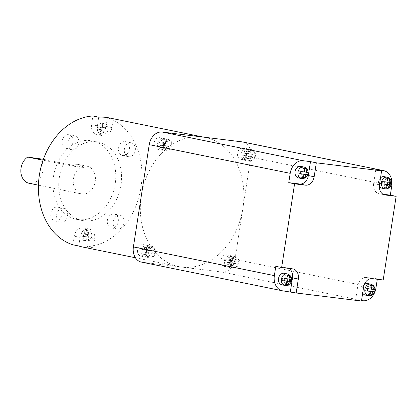 <?xml version="1.0" encoding="UTF-8"?>
<svg xmlns="http://www.w3.org/2000/svg" width="417" height="417" viewBox="0 0 417 417"><rect width="100%" height="100%" fill="white"/><g stroke="black" fill="none" stroke-linecap="round" stroke-linejoin="round"><path stroke-width="0.31" stroke-dasharray="2.08 1.56" d="M380.523 177.871A5.885 4.561 101.5 0 0 379.314 186.279M381.889 188.171A5.885 4.561 101.5 0 0 382.16 188.213A5.885 4.561 101.5 0 0 387.565 183.141A5.885 4.561 101.5 0 0 384.234 176.641M298.442 177.908A5.885 4.561 101.5 0 0 298.718 177.95A5.885 4.561 101.5 0 0 304.123 172.873A5.885 4.561 101.5 0 0 300.787 166.373M281.892 284.821A5.885 4.561 101.5 0 0 282.163 284.868A5.885 4.561 101.5 0 0 287.568 279.791A5.885 4.561 101.5 0 0 284.238 273.291M364.317 284.483A5.885 4.561 101.5 0 0 362.691 293.073M365.334 295.085A5.885 4.561 101.5 0 0 365.61 295.132A5.885 4.561 101.5 0 0 371.015 290.055A5.885 4.561 101.5 0 0 367.685 283.555M100.565 133.539A5.176 4.014 -78.5 0 1 100.325 133.503A5.176 4.014 -78.5 0 1 97.39 127.784A5.176 4.014 -78.5 0 1 102.149 123.317A5.176 4.014 -78.5 0 1 102.389 123.354A5.176 4.014 -78.5 0 1 105.319 129.072A5.176 4.014 -78.5 0 1 100.565 133.539M103.479 134.133A5.176 4.014 -78.5 0 1 103.234 134.097A5.176 4.014 -78.5 0 1 100.304 128.373A5.176 4.014 -78.5 0 1 105.058 123.906A5.176 4.014 -78.5 0 1 105.303 123.948A5.176 4.014 -78.5 0 1 108.232 129.666A5.176 4.014 -78.5 0 1 103.479 134.133M84.015 240.458A5.176 4.014 -78.5 0 1 83.77 240.416A5.176 4.014 -78.5 0 1 80.841 234.698A5.176 4.014 -78.5 0 1 85.594 230.231A5.176 4.014 -78.5 0 1 85.839 230.267A5.176 4.014 -78.5 0 1 88.769 235.991A5.176 4.014 -78.5 0 1 84.015 240.458M86.924 241.052A5.176 4.014 -78.5 0 1 86.684 241.01A5.176 4.014 -78.5 0 1 83.754 235.292A5.176 4.014 -78.5 0 1 88.508 230.825A5.176 4.014 -78.5 0 1 88.748 230.862A5.176 4.014 -78.5 0 1 91.683 236.585A5.176 4.014 -78.5 0 1 86.924 241.052M82.847 247.057A65.902 51.103 101.5 0 0 85.918 247.557A65.902 51.103 101.5 0 0 93.278 247.781L87.45 246.598A65.902 51.103 -78.5 0 0 140.956 187.541A65.902 51.103 -78.5 0 0 107.393 117.776L106.059 126.403A9.414 7.303 -78.5 0 1 97.364 134.806A9.414 7.303 -78.5 0 1 96.926 134.738A9.414 7.303 -78.5 0 1 91.547 124.62L92.887 115.989M107.393 117.776L113.221 118.96L111.881 127.592A9.414 7.303 -78.5 0 1 103.192 135.994A9.414 7.303 -78.5 0 1 102.749 135.921A9.414 7.303 -78.5 0 1 97.375 125.804L98.709 117.177M68.602 134.644A7.063 5.473 -78.5 0 1 68.93 134.701A7.063 5.473 -78.5 0 1 72.928 142.499A7.063 5.473 -78.5 0 1 66.444 148.593A7.063 5.473 -78.5 0 1 66.115 148.535A7.063 5.473 -78.5 0 1 62.117 140.738A7.063 5.473 -78.5 0 1 68.602 134.644M74.429 135.833A7.063 5.473 -78.5 0 1 74.758 135.885A7.063 5.473 -78.5 0 1 78.756 143.688A7.063 5.473 -78.5 0 1 72.271 149.776A7.063 5.473 -78.5 0 1 71.938 149.724A7.063 5.473 -78.5 0 1 67.94 141.921A7.063 5.473 -78.5 0 1 74.429 135.833M57.395 207.046A7.063 5.473 -78.5 0 1 57.723 207.098A7.063 5.473 -78.5 0 1 61.721 214.901A7.063 5.473 -78.5 0 1 55.237 220.989A7.063 5.473 -78.5 0 1 54.908 220.937A7.063 5.473 -78.5 0 1 50.91 213.134A7.063 5.473 -78.5 0 1 57.395 207.046M63.217 208.229A7.063 5.473 -78.5 0 1 63.551 208.281A7.063 5.473 -78.5 0 1 67.549 216.084A7.063 5.473 -78.5 0 1 61.059 222.178A7.063 5.473 -78.5 0 1 60.731 222.12A7.063 5.473 -78.5 0 1 56.733 214.322A7.063 5.473 -78.5 0 1 63.217 208.229M113.893 213.994A7.063 5.473 -78.5 0 1 114.222 214.046A7.063 5.473 -78.5 0 1 118.22 221.849A7.063 5.473 -78.5 0 1 111.735 227.943A7.063 5.473 -78.5 0 1 111.407 227.885A7.063 5.473 -78.5 0 1 107.409 220.087A7.063 5.473 -78.5 0 1 113.893 213.994M119.715 215.182A7.063 5.473 -78.5 0 1 120.044 215.235A7.063 5.473 -78.5 0 1 124.042 223.032A7.063 5.473 -78.5 0 1 117.558 229.126A7.063 5.473 -78.5 0 1 117.229 229.074A7.063 5.473 -78.5 0 1 113.231 221.271A7.063 5.473 -78.5 0 1 119.715 215.182M125.1 141.598A7.063 5.473 -78.5 0 1 125.428 141.65A7.063 5.473 -78.5 0 1 129.426 149.448A7.063 5.473 -78.5 0 1 122.942 155.541A7.063 5.473 -78.5 0 1 122.614 155.489A7.063 5.473 -78.5 0 1 118.616 147.686A7.063 5.473 -78.5 0 1 125.1 141.598M130.928 142.781A7.063 5.473 -78.5 0 1 131.256 142.833A7.063 5.473 -78.5 0 1 135.254 150.636A7.063 5.473 -78.5 0 1 128.764 156.729A7.063 5.473 -78.5 0 1 128.436 156.672A7.063 5.473 -78.5 0 1 124.438 148.874A7.063 5.473 -78.5 0 1 130.928 142.781M144.23 256.074A5.176 4.014 -78.5 0 1 143.99 256.033A5.176 4.014 -78.5 0 1 141.055 250.315A5.176 4.014 -78.5 0 1 145.814 245.848A5.176 4.014 -78.5 0 1 146.054 245.884A5.176 4.014 -78.5 0 1 148.989 251.607A5.176 4.014 -78.5 0 1 144.23 256.074M150.057 257.258A5.176 4.014 -78.5 0 1 149.812 257.216A5.176 4.014 -78.5 0 1 146.883 251.498A5.176 4.014 -78.5 0 1 151.637 247.031A5.176 4.014 -78.5 0 1 151.882 247.072A5.176 4.014 -78.5 0 1 154.811 252.791A5.176 4.014 -78.5 0 1 150.057 257.258M227.666 266.338A5.176 4.014 -78.5 0 1 227.421 266.296A5.176 4.014 -78.5 0 1 224.492 260.578A5.176 4.014 -78.5 0 1 229.246 256.111A5.176 4.014 -78.5 0 1 229.491 256.147A5.176 4.014 -78.5 0 1 232.42 261.871A5.176 4.014 -78.5 0 1 227.666 266.338M233.489 267.521A5.176 4.014 -78.5 0 1 233.249 267.485A5.176 4.014 -78.5 0 1 230.314 261.761A5.176 4.014 -78.5 0 1 235.073 257.294A5.176 4.014 -78.5 0 1 235.313 257.336A5.176 4.014 -78.5 0 1 238.248 263.054A5.176 4.014 -78.5 0 1 233.489 267.521M244.216 159.419A5.176 4.014 -78.5 0 1 243.976 159.383A5.176 4.014 -78.5 0 1 241.042 153.659A5.176 4.014 -78.5 0 1 245.801 149.192A5.176 4.014 -78.5 0 1 246.04 149.234A5.176 4.014 -78.5 0 1 248.97 154.952A5.176 4.014 -78.5 0 1 244.216 159.419M250.038 160.608A5.176 4.014 -78.5 0 1 249.799 160.566A5.176 4.014 -78.5 0 1 246.869 154.848A5.176 4.014 -78.5 0 1 251.623 150.381A5.176 4.014 -78.5 0 1 251.863 150.417A5.176 4.014 -78.5 0 1 254.797 156.14A5.176 4.014 -78.5 0 1 250.038 160.608M160.78 149.156A5.176 4.014 -78.5 0 1 160.54 149.119A5.176 4.014 -78.5 0 1 157.61 143.396A5.176 4.014 -78.5 0 1 162.364 138.929A5.176 4.014 -78.5 0 1 162.604 138.97A5.176 4.014 -78.5 0 1 165.539 144.689A5.176 4.014 -78.5 0 1 160.78 149.156M166.607 150.344A5.176 4.014 -78.5 0 1 166.367 150.302A5.176 4.014 -78.5 0 1 163.433 144.584A5.176 4.014 -78.5 0 1 168.192 140.117A5.176 4.014 -78.5 0 1 168.432 140.154A5.176 4.014 -78.5 0 1 171.361 145.877A5.176 4.014 -78.5 0 1 166.607 150.344M143.01 244.555A5.885 4.561 -78.5 0 1 143.281 244.602A5.885 4.561 -78.5 0 1 146.617 251.102A5.885 4.561 -78.5 0 1 141.212 256.179A5.885 4.561 -78.5 0 1 140.936 256.132A5.885 4.561 -78.5 0 1 137.605 249.632A5.885 4.561 -78.5 0 1 143.01 244.555M151.746 246.332A5.885 4.561 -78.5 0 1 152.023 246.379A5.885 4.561 -78.5 0 1 155.353 252.879A5.885 4.561 -78.5 0 1 149.948 257.956A5.885 4.561 -78.5 0 1 149.672 257.909A5.885 4.561 -78.5 0 1 146.341 251.409A5.885 4.561 -78.5 0 1 151.746 246.332M159.56 137.641A5.885 4.561 -78.5 0 1 159.836 137.683A5.885 4.561 -78.5 0 1 163.167 144.183A5.885 4.561 -78.5 0 1 157.762 149.26A5.885 4.561 -78.5 0 1 157.485 149.218A5.885 4.561 -78.5 0 1 154.154 142.718A5.885 4.561 -78.5 0 1 159.56 137.641M168.296 139.419A5.885 4.561 -78.5 0 1 168.572 139.46A5.885 4.561 -78.5 0 1 171.903 145.96A5.885 4.561 -78.5 0 1 166.498 151.037A5.885 4.561 -78.5 0 1 166.227 150.996A5.885 4.561 -78.5 0 1 162.896 144.496A5.885 4.561 -78.5 0 1 168.296 139.419M226.441 254.818A5.885 4.561 -78.5 0 1 226.718 254.865A5.885 4.561 -78.5 0 1 230.048 261.365A5.885 4.561 -78.5 0 1 224.643 266.442A5.885 4.561 -78.5 0 1 224.372 266.395A5.885 4.561 -78.5 0 1 221.036 259.895A5.885 4.561 -78.5 0 1 226.441 254.818M235.183 256.596A5.885 4.561 -78.5 0 1 235.454 256.643A5.885 4.561 -78.5 0 1 238.785 263.143A5.885 4.561 -78.5 0 1 233.379 268.22A5.885 4.561 -78.5 0 1 233.108 268.173A5.885 4.561 -78.5 0 1 229.777 261.673A5.885 4.561 -78.5 0 1 235.183 256.596M242.996 147.905A5.885 4.561 -78.5 0 1 243.267 147.946A5.885 4.561 -78.5 0 1 246.598 154.446A5.885 4.561 -78.5 0 1 241.198 159.523A5.885 4.561 -78.5 0 1 240.922 159.482A5.885 4.561 -78.5 0 1 237.591 152.982A5.885 4.561 -78.5 0 1 242.996 147.905M251.732 149.682A5.885 4.561 -78.5 0 1 252.004 149.729A5.885 4.561 -78.5 0 1 255.34 156.229A5.885 4.561 -78.5 0 1 249.934 161.301A5.885 4.561 -78.5 0 1 249.658 161.259A5.885 4.561 -78.5 0 1 246.327 154.759A5.885 4.561 -78.5 0 1 251.732 149.682M39.735 158.559A14.121 10.951 -78.5 0 1 41.716 174.744A14.121 10.951 -78.5 0 1 29.763 183.381A14.121 10.951 -78.5 0 1 29.101 183.277M86.501 166.164A14.121 10.951 101.5 0 0 73.533 178.346A14.121 10.951 101.5 0 0 81.529 193.947A14.121 10.951 101.5 0 0 82.185 194.051A14.121 10.951 101.5 0 0 95.154 181.869A14.121 10.951 101.5 0 0 87.158 166.268A14.121 10.951 101.5 0 0 86.501 166.164M43.394 159.299L83.421 167.446A14.121 10.951 101.5 0 0 78.422 164.491A14.121 10.951 101.5 0 0 77.765 164.381A14.121 10.951 101.5 0 0 71.39 165.966L43.076 160.206M78.229 219.618A40.011 31.03 -78.5 0 1 76.363 219.316A40.011 31.03 -78.5 0 1 53.71 175.114A40.011 31.03 -78.5 0 1 90.458 140.597A40.011 31.03 -78.5 0 1 92.324 140.899A40.011 31.03 -78.5 0 1 114.977 185.101A40.011 31.03 -78.5 0 1 78.229 219.618M84.052 220.807A40.011 31.03 -78.5 0 1 82.185 220.499A40.011 31.03 -78.5 0 1 59.532 176.302A40.011 31.03 -78.5 0 1 96.285 141.78A40.011 31.03 -78.5 0 1 98.146 142.082A40.011 31.03 -78.5 0 1 120.8 186.284A40.011 31.03 -78.5 0 1 84.052 220.807M242.736 141.978A14.121 10.951 -78.5 0 1 250.805 157.152L242.887 208.286A65.902 51.103 -78.5 0 1 182.026 267.12A65.902 51.103 -78.5 0 1 178.961 266.619A65.902 51.103 -78.5 0 1 141.316 195.792A65.902 51.103 -78.5 0 1 202.177 136.958A65.902 51.103 -78.5 0 1 205.247 137.459A65.902 51.103 -78.5 0 1 242.887 208.286L234.974 259.421A14.121 10.951 -78.5 0 1 221.933 272.03L142.124 262.21A14.121 10.951 -78.5 0 1 141.467 262.105M377.302 279.275L377.369 278.817L383.197 280M377.369 278.817L366.491 277.477A9.414 7.303 101.5 0 0 357.796 285.88L355.638 299.823L361.534 300.553M355.638 299.823L361.461 301.011M109.139 117.902A65.902 51.103 -78.5 0 1 113.221 118.96M72.944 244.81L74.278 236.184A9.414 7.303 -78.5 0 1 83.41 227.849A9.414 7.303 -78.5 0 1 88.79 237.966L87.45 246.598M83.421 167.446L71.39 165.966M160.488 145.095L158.429 144.84L158.788 142.515L160.847 142.77L161.207 140.446L163.021 140.67L162.661 142.995L164.72 143.245L164.361 145.569L162.302 145.319L161.942 147.639L160.128 147.42L160.488 145.095L164.856 145.981L158.429 144.84M243.919 155.359L241.865 155.103L242.225 152.778L244.279 153.034L244.638 150.709L246.452 150.933L246.093 153.258L248.151 153.508L247.792 155.833L245.733 155.583L245.373 157.907L243.559 157.683L243.919 155.359L248.287 156.245L241.865 155.103M227.369 262.272L225.31 262.022L225.67 259.697L227.729 259.947L228.089 257.623L229.903 257.847L229.543 260.172L231.602 260.427L231.242 262.752L229.183 262.496L228.824 264.821L227.01 264.597L227.369 262.272L231.737 263.163L225.31 262.022M143.938 252.009L141.879 251.759L142.239 249.434L144.298 249.684L144.657 247.359L146.471 247.583L146.112 249.908L148.165 250.164L147.806 252.483L145.747 252.233L145.387 254.558L143.578 254.334L143.938 252.009L148.306 252.9L141.879 251.759M246.233 155.994L246.593 153.67L248.647 153.92L249.006 151.6L250.82 151.819L250.461 154.144L252.52 154.399L252.16 156.724L250.101 156.469L249.741 158.794L247.927 158.569L248.287 156.245M247.927 158.569L243.559 157.683M249.741 158.794L245.373 157.907M250.101 156.469L245.733 155.583M252.16 156.724L247.792 155.833M252.52 154.399L248.151 153.508M250.461 154.144L246.093 153.258M250.82 151.819L246.452 150.933M249.006 151.6L244.638 150.709M248.647 153.92L244.279 153.034M246.593 153.67L242.225 152.778M146.247 252.645L146.607 250.32L148.666 250.575L149.025 248.251L150.839 248.475L150.48 250.799L152.533 251.05L152.174 253.374L150.12 253.119L149.76 255.444L147.946 255.225L148.306 252.9M147.946 255.225L143.578 254.334M149.76 255.444L145.387 254.558M150.12 253.119L145.747 252.233M152.174 253.374L147.806 252.483M152.533 251.05L148.165 250.164M150.48 250.799L146.112 249.908M150.839 248.475L146.471 247.583M149.025 248.251L144.657 247.359M148.666 250.575L144.298 249.684M146.607 250.32L142.239 249.434M229.678 262.908L230.038 260.583L232.097 260.839L232.457 258.514L234.271 258.738L233.911 261.063L235.97 261.313L235.61 263.638L233.551 263.388L233.192 265.707L231.378 265.488L231.737 263.163M231.378 265.488L227.01 264.597M233.192 265.707L228.824 264.821M233.551 263.388L229.183 262.496M235.61 263.638L231.242 262.752M235.97 261.313L231.602 260.427M233.911 261.063L229.543 260.172M234.271 258.738L229.903 257.847M232.457 258.514L228.089 257.623M232.097 260.839L227.729 259.947M230.038 260.583L225.67 259.697M162.797 145.731L163.156 143.406L165.215 143.657L165.575 141.337L167.389 141.556L167.029 143.881L169.088 144.136L168.729 146.461L166.67 146.205L166.31 148.53L164.496 148.306L164.856 145.981M164.496 148.306L160.128 147.42M166.31 148.53L161.942 147.639M166.67 146.205L162.302 145.319M168.729 146.461L164.361 145.569M169.088 144.136L164.72 143.245M167.029 143.881L162.661 142.995M167.389 141.556L163.021 140.67M165.575 141.337L161.207 140.446M165.215 143.657L160.847 142.77M163.156 143.406L158.788 142.515M78.766 245.999L80.1 237.367A9.414 7.303 -78.5 0 1 89.233 229.037A9.414 7.303 -78.5 0 1 94.612 239.155L93.278 247.781M84.078 234.073L84.437 231.748L86.251 231.967L85.892 234.291L87.706 234.516L87.346 236.84L85.532 236.616L85.172 238.941L83.358 238.717L83.718 236.392L81.904 236.173L82.264 233.848L85.532 234.364L85.892 232.04L84.437 231.748M102.801 125.053L102.441 127.378L104.255 127.602L103.896 129.927L102.082 129.703L101.722 132.027L99.908 131.803L100.268 129.478L98.454 129.254L98.813 126.93L100.627 127.154L100.987 124.829L104.26 125.35L103.901 127.675L105.715 127.899L105.355 130.224L103.541 130L103.181 132.325L101.367 132.1L101.727 129.776L99.913 129.551L100.273 127.227L102.087 127.451L102.446 125.126L104.26 125.35M85.892 232.04L87.706 232.264L87.346 234.589L89.16 234.813L88.8 237.137L86.986 236.913L86.627 239.238L84.813 239.014L85.172 236.689L83.358 236.465L83.718 234.145L85.532 234.364M83.718 234.145L82.264 233.848M83.358 236.465L81.904 236.173M85.172 236.689L83.718 236.392M84.813 239.014L83.358 238.717M86.627 239.238L85.172 238.941M86.986 236.913L85.532 236.616M88.8 237.137L87.346 236.84M89.16 234.813L87.706 234.516M87.346 234.589L85.892 234.291M87.706 232.264L86.251 231.967M102.446 125.126L100.987 124.829M102.087 127.451L100.627 127.154M100.273 127.227L98.813 126.93M99.913 129.551L98.454 129.254M101.727 129.776L100.268 129.478M101.367 132.1L99.908 131.803M103.181 132.325L101.722 132.027M103.541 130L102.082 129.703M105.355 130.224L103.896 129.927M105.715 127.899L104.255 127.602M103.901 127.675L102.441 127.378M288.866 268.397A9.414 7.303 101.5 0 0 287.12 267.73A9.414 7.303 101.5 0 0 286.682 267.657L275.799 266.317M375.785 169.667L373.627 183.61A9.414 7.303 101.5 0 0 379.006 193.733A9.414 7.303 101.5 0 0 379.444 193.801L383.082 194.249M368.336 290.962L367.794 294.449L369.613 294.819M373.194 289.408L370.51 288.861L371.047 285.374L369.233 285.155L368.696 288.637L365.975 288.303L365.615 290.628L367.481 290.858M365.615 290.628L367.434 290.998M365.975 288.303L367.794 288.673M368.696 288.637L371.594 289.231M369.233 285.155L371.057 285.525M371.047 285.374L372.866 285.749M370.51 288.861L371.604 289.085M373.231 289.2L375.05 289.57M367.794 294.449L369.608 294.673L370.129 291.327M384.886 184.048L384.349 187.535L386.168 187.905M389.749 182.495L387.059 181.948L387.601 178.46L385.788 178.236L385.245 181.723L382.525 181.39L382.165 183.715L384.036 183.944M382.165 183.715L383.984 184.085M382.525 181.39L384.344 181.76M385.245 181.723L388.144 182.312M385.788 178.236L387.607 178.606M387.601 178.46L389.421 178.83M387.059 181.948L388.159 182.172M389.78 182.281L391.599 182.651M384.349 187.535L386.163 187.759L386.679 184.413M301.444 173.785L300.902 177.272L302.721 177.642M306.302 172.231L303.618 171.684L304.155 168.197L302.341 167.973L301.804 171.46L299.083 171.126L298.723 173.446L300.589 173.68M298.723 173.446L300.542 173.821M299.083 171.126L300.902 171.496M301.804 171.46L304.697 172.049M302.341 167.973L304.16 168.343M304.155 168.197L305.974 168.567M303.618 171.684L304.712 171.903M306.333 172.018L308.158 172.388M300.902 177.272L302.716 177.491L303.232 174.15M284.889 280.698L284.352 284.185L286.171 284.556M289.752 279.145L287.063 278.598L287.605 275.111L285.791 274.886L285.249 278.374L282.528 278.04L282.168 280.365L284.04 280.594M282.168 280.365L283.987 280.735M282.528 278.04L284.347 278.41M285.249 278.374L288.147 278.963M285.791 274.886L287.61 275.256M287.605 275.111L289.424 275.481M287.063 278.598L288.163 278.822M289.784 278.931L291.603 279.301M284.352 284.185L286.166 284.41L286.682 281.063M97.375 125.804L91.547 124.62M250.805 157.152L391.766 185.846M283.086 290.899L142.124 262.21M375.931 288.111L234.974 259.421M221.933 272.03L362.889 300.72M111.881 127.592L106.059 126.403M80.1 237.367L74.278 236.184M94.612 239.155L88.79 237.966M357.796 285.88L363.619 287.068M366.491 277.477L372.313 278.66M286.682 267.657L292.51 268.845M373.627 183.61L379.449 184.799M379.444 193.801L384.396 194.812M370.593 284.149A5.885 4.561 -78.5 0 1 373.929 290.649A5.885 4.561 -78.5 0 1 368.524 295.726M287.151 273.88A5.885 4.561 -78.5 0 1 290.482 280.38A5.885 4.561 -78.5 0 1 285.077 285.457M303.701 166.967A5.885 4.561 -78.5 0 1 307.032 173.467A5.885 4.561 -78.5 0 1 301.627 178.544M387.148 177.23A5.885 4.561 -78.5 0 1 390.479 183.73A5.885 4.561 -78.5 0 1 385.073 188.807M100.325 133.503L103.234 134.097M83.77 240.416L86.684 241.01M102.749 135.921L96.926 134.738M74.758 135.885L68.93 134.701M63.551 208.281L57.723 207.098M120.044 215.235L114.222 214.046M131.256 142.833L125.428 141.65M143.99 256.033L149.812 257.216M227.421 266.296L233.249 267.485M243.976 159.383L249.799 160.566M160.54 149.119L166.367 150.302M152.023 246.379L143.281 244.602M168.572 139.46L159.836 137.683M235.454 256.643L226.718 254.865M252.004 149.729L243.267 147.946M38.437 185.174L81.529 193.947M76.363 219.316L82.185 220.499M135.41 257.758L178.961 266.619M203.72 137.151L205.247 137.459M92.324 140.899L98.146 142.082M78.422 164.491L87.158 166.268M249.658 161.259L240.922 159.482M233.108 268.173L224.372 266.395M166.227 150.996L157.485 149.218M149.672 257.909L140.936 256.132M162.604 138.97L168.432 140.154M246.04 149.234L251.863 150.417M229.491 256.147L235.313 257.336M146.054 245.884L151.882 247.072M128.436 156.672L122.614 155.489M117.229 229.074L111.407 227.885M60.731 222.12L54.908 220.937M71.938 149.724L66.115 148.535M89.233 229.037L83.41 227.849M85.839 230.267L88.748 230.862M102.389 123.354L105.303 123.948M287.12 267.73L292.948 268.913M379.006 193.733L384.828 194.916"/><path stroke-width="0.63" d="M388.618 178.742L387.607 178.606L388.144 182.312L384.344 181.76L383.984 184.085L387.784 184.637L386.168 187.905L387.982 188.13L389.598 184.861L391.24 184.976L391.599 182.651L389.958 182.537L389.421 178.83L388.618 178.742M302.721 177.642L304.535 177.861L306.151 174.598L307.798 174.713L308.158 172.388L306.511 172.273L305.974 168.567L304.16 168.343L304.697 172.049L300.902 171.496L300.542 173.821L304.337 174.374L302.721 177.642M288.621 275.392L287.61 275.256L288.147 278.963L284.347 278.41L283.987 280.735L287.787 281.287L286.171 284.556L287.985 284.78L289.601 281.511L291.243 281.626L291.603 279.301L289.961 279.187L289.424 275.481L288.621 275.392M369.613 294.819L371.427 295.043L373.048 291.775L374.69 291.89L375.05 289.57L373.408 289.45L372.866 285.749L371.057 285.525L371.594 289.231L367.794 288.673L367.434 290.998L371.234 291.551L369.613 294.819M385.073 188.807A5.885 4.561 -78.5 0 1 384.802 188.765A5.885 4.561 -78.5 0 1 381.466 182.265A5.885 4.561 -78.5 0 1 386.872 177.189A5.885 4.561 -78.5 0 1 387.148 177.23L384.234 176.641A5.885 4.561 101.5 0 0 383.963 176.594A5.885 4.561 101.5 0 0 380.523 177.871M379.314 186.279A5.885 4.561 101.5 0 0 381.889 188.171L385.219 188.833C388.17 188.917 390.176 187.634 391.24 184.976L389.421 184.606L389.749 182.495M300.516 166.331A5.885 4.561 101.5 0 0 295.111 171.408A5.885 4.561 101.5 0 0 298.442 177.908L301.355 178.497A5.885 4.561 -78.5 0 1 298.025 171.997A5.885 4.561 -78.5 0 1 303.43 166.92A5.885 4.561 -78.5 0 1 303.701 166.967L300.787 166.373A5.885 4.561 101.5 0 0 300.516 166.331M283.967 273.244A5.885 4.561 101.5 0 0 278.561 278.321A5.885 4.561 101.5 0 0 281.892 284.821L284.806 285.416A5.885 4.561 -78.5 0 1 281.47 278.916A5.885 4.561 -78.5 0 1 286.875 273.839A5.885 4.561 -78.5 0 1 287.151 273.88L284.238 273.291A5.885 4.561 101.5 0 0 283.967 273.244M368.524 295.726A5.885 4.561 -78.5 0 1 368.247 295.679A5.885 4.561 -78.5 0 1 364.917 289.179A5.885 4.561 -78.5 0 1 370.322 284.102A5.885 4.561 -78.5 0 1 370.593 284.149L367.685 283.555A5.885 4.561 101.5 0 0 367.408 283.508A5.885 4.561 101.5 0 0 364.317 284.483M362.691 293.073A5.885 4.561 101.5 0 0 365.334 295.085L368.67 295.747C371.62 295.835 373.627 294.548 374.69 291.89L372.871 291.519L373.194 289.408M38.437 185.174L29.101 183.277A14.121 10.951 -78.5 0 1 20.85 171.762A14.121 10.951 -78.5 0 1 27.704 157.079L43.076 160.206M203.72 137.151L109.139 117.902A65.902 51.103 -78.5 0 0 106.069 117.401A65.902 51.103 -78.5 0 0 98.709 117.177L92.887 115.989A65.902 51.103 -78.5 0 0 39.38 175.046A65.902 51.103 -78.5 0 0 72.944 244.81L78.766 245.999A65.902 51.103 101.5 0 0 82.847 247.057L135.41 257.758M381.612 170.855L375.785 169.667L383.041 170.558A14.121 10.951 -78.5 0 1 383.697 170.668A14.121 10.951 -78.5 0 1 391.766 185.846L390.328 195.14L396.15 196.329L383.197 280L372.313 278.66A9.414 7.303 101.5 0 0 363.619 287.068L361.461 301.011L296.164 292.979L298.322 279.03A9.414 7.303 101.5 0 0 292.948 268.913A9.414 7.303 101.5 0 0 292.51 268.845L281.626 267.506L294.579 183.829L305.463 185.169A9.414 7.303 101.5 0 0 314.157 176.766L316.315 162.823L381.612 170.855L379.449 184.799A9.414 7.303 101.5 0 0 384.828 194.916A9.414 7.303 101.5 0 0 385.266 194.989L396.15 196.329M296.164 292.979L283.086 290.899A14.121 10.951 -78.5 0 1 282.429 290.795L141.467 262.105A14.121 10.951 -78.5 0 1 133.398 246.927L149.234 144.657A14.121 10.951 -78.5 0 1 162.276 132.053L242.079 141.869A14.121 10.951 -78.5 0 1 242.736 141.978L383.697 170.668M282.429 290.795A14.121 10.951 -78.5 0 1 274.36 275.616L275.799 266.317L281.626 267.506M288.752 182.646L299.635 183.986A9.414 7.303 101.5 0 0 308.33 175.578L310.488 161.634L303.237 160.743A14.121 10.951 101.5 0 0 290.196 173.347L288.752 182.646L294.579 183.829M310.488 161.634L316.315 162.823M361.534 300.553L362.889 300.72A14.121 10.951 101.5 0 0 375.931 288.111L377.302 279.275M27.704 157.079L43.394 159.299M290.341 291.791L292.499 277.847A9.414 7.303 101.5 0 0 288.866 268.397M383.082 194.249L390.328 195.14M367.481 290.858L371.234 291.551M371.604 289.085L373.408 289.45M370.129 291.327L372.871 291.519M370.15 291.186L373.048 291.775M369.738 294.699L371.427 295.043M384.036 183.944L387.784 184.637M388.159 182.172L389.958 182.537M386.679 184.413L389.421 184.606M386.7 184.272L389.598 184.861M386.293 187.786L387.982 188.13M300.589 173.68L304.337 174.374M304.712 171.903L306.511 172.273M303.232 174.15L305.974 174.342L306.302 172.231M305.974 174.342L307.798 174.713M303.258 174.004L306.151 174.598M302.846 177.517L304.535 177.861M284.04 280.594L287.787 281.287M288.163 278.822L289.961 279.187M286.682 281.063L289.424 281.256L289.752 279.145M289.424 281.256L291.243 281.626C290.18 284.285 288.173 285.567 285.223 285.483L284.806 285.416A5.885 4.561 -78.5 0 0 285.077 285.457M286.703 280.922L289.601 281.511M286.297 284.436L287.985 284.78M301.627 178.544A5.885 4.561 -78.5 0 1 301.355 178.497L301.772 178.565C304.728 178.653 306.735 177.366 307.798 174.707C308.158 174.608 308.179 173.274 307.855 170.715C307.162 168.739 305.776 167.488 303.701 166.967M383.041 170.558L242.079 141.869M133.398 246.927L274.36 275.616M290.196 173.347L149.234 144.657M162.276 132.053L303.237 160.743M292.499 277.847L298.322 279.03M299.635 183.986L305.463 185.169M308.33 175.578L314.157 176.766M384.396 194.812L385.266 194.989M370.593 284.149C372.668 284.67 374.054 285.921 374.747 287.897C375.071 290.456 375.05 291.785 374.69 291.89M287.151 273.88C289.226 274.407 290.607 275.653 291.306 277.628C291.624 280.193 291.608 281.522 291.243 281.626M387.148 177.23C389.223 177.757 390.604 179.002 391.302 180.978C391.62 183.543 391.599 184.872 391.24 184.976"/></g></svg>
